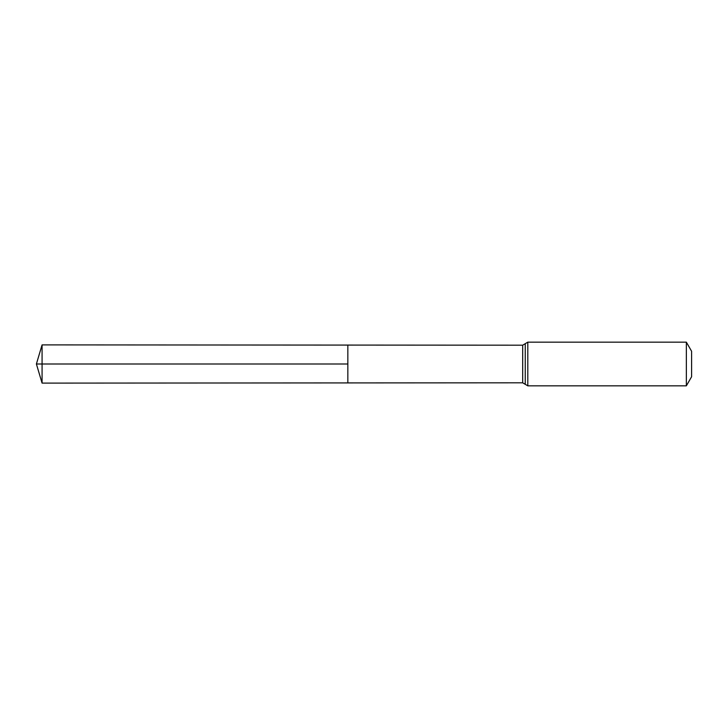 <?xml version="1.0" encoding="UTF-8"?>
<svg xmlns="http://www.w3.org/2000/svg" width="728" height="728" viewBox="0 0 728 728"><rect width="100%" height="100%" fill="white"/><g stroke="black" fill="none" stroke-linecap="round" stroke-linejoin="round"><path stroke-width="1.09" d="M347.838 364L347.838 345.081L42.078 344.89L42.078 383.11L347.838 382.919L347.838 345.081L522.686 345.19L522.686 382.81L347.838 382.919L347.838 364M686.349 342.16L686.349 385.84L691.6 376.74L691.6 351.26L686.349 342.16L527.8 342.16L522.686 345.19M42.078 383.11L36.4 364L347.838 364L42.078 364M686.349 385.84L527.8 385.84L527.8 342.16M527.8 385.84L525.243 384.32L525.243 343.68M525.243 384.32L522.686 382.81M36.4 364L42.078 344.89"/></g></svg>
